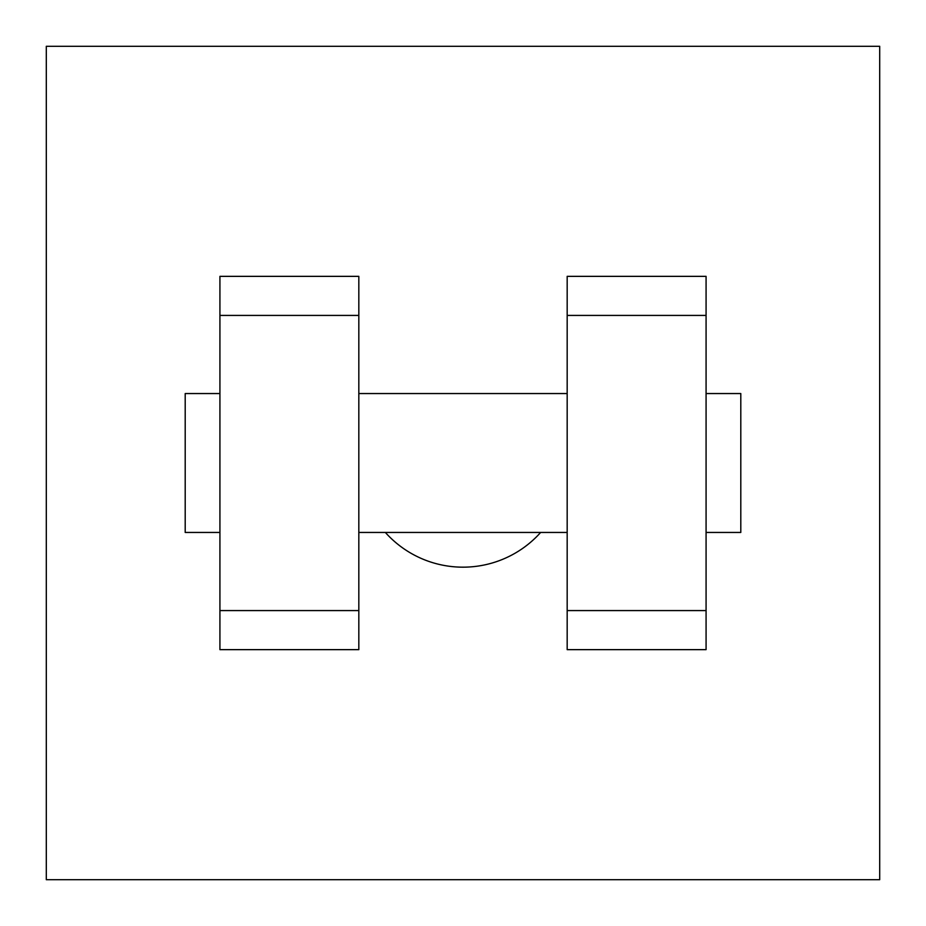 <?xml version="1.0" encoding="UTF-8"?>
<svg xmlns="http://www.w3.org/2000/svg" width="926" height="926" viewBox="0 0 926 926"><rect width="100%" height="100%" fill="white"/><g stroke="black" fill="none" stroke-linecap="round" stroke-linejoin="round"><path stroke-width="1.39" d="M385.355 532.45A104.175 104.175 0 0 0 540.645 532.45M46.3 46.3L879.7 46.3L879.7 879.7L46.3 879.7L46.3 46.3M567.175 315.419L567.175 649.647L706.075 649.647L706.075 276.353L567.175 276.353L567.175 315.419L706.075 315.419M219.925 315.419L219.925 649.647L358.825 649.647L358.825 276.353L219.925 276.353L219.925 315.419L358.825 315.419M706.075 532.45L740.8 532.45L740.8 393.55L706.075 393.55M219.925 393.55L185.2 393.55L185.2 532.45L219.925 532.45M219.925 610.581L358.825 610.581M567.175 610.581L706.075 610.581M219.925 649.647L358.825 649.647M567.175 649.647L706.075 649.647M358.825 532.45L567.175 532.45M358.825 393.55L567.175 393.55"/></g></svg>
